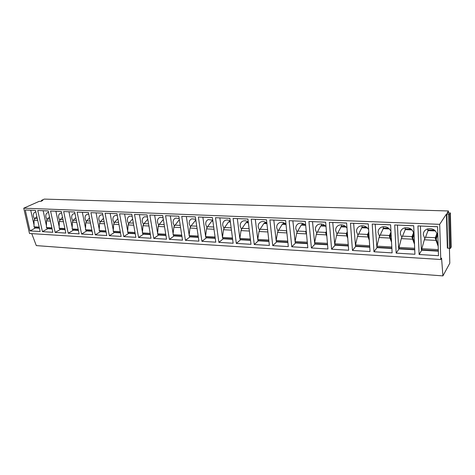 <?xml version="1.0" encoding="UTF-8"?>
<svg xmlns="http://www.w3.org/2000/svg" width="475" height="475" viewBox="0 0 475 475"><rect width="100%" height="100%" fill="white"/><g stroke="black" fill="none" stroke-linecap="round" stroke-linejoin="round"><path stroke-width="0.71" d="M31.742 233.629L36.296 245.599L442.92 275.898L441.566 258.121L440.77 259.498L29.497 233.492L23.75 208.181L39.235 201.341L40.969 201.388L42.851 200.343L41.586 200.509L41.705 201.062M41.432 201.18L41.378 200.397L44.306 199.102L448.43 210.971L448.483 212.978M41.283 200.498L41.586 200.509M23.75 208.181L439.69 224.337L446.423 214.047L449.546 214.29L450.348 212.913L447.082 213.085L448.43 210.971M449.421 248.532L449.813 263.203L442.92 275.898M440.77 259.498L439.69 224.337M419.116 254.511L417.941 225.91L437.576 226.706L438.496 255.687L419.116 254.511L421.925 249.838M396.174 253.116L394.707 224.966L413.701 225.738L414.93 254.256L396.174 253.116L399.243 248.538M373.968 251.768L372.222 224.052L390.604 224.8L392.124 252.872L373.968 251.768L377.281 247.285M352.456 250.462L350.455 223.173L368.256 223.891L370.043 251.53L352.456 250.462L355.995 246.062M331.603 249.197L329.365 222.318L346.613 223.013L348.656 250.236L331.603 249.197L335.362 244.88M311.392 247.974L308.928 221.487L325.642 222.163L327.922 248.977L311.392 247.974L315.341 243.734M291.781 246.78L289.109 220.685L305.318 221.338L307.818 247.754L291.781 246.78L295.919 242.624M272.745 245.628L269.883 219.907L285.606 220.542L288.313 246.572L272.745 245.628L277.062 241.543M254.268 244.506L251.222 219.147L266.481 219.765L269.384 245.421L254.268 244.506L258.738 240.493M236.318 243.414L233.1 218.411L247.92 219.017L251.002 244.31L236.318 243.414L240.944 239.471M218.874 242.357L215.496 217.698L229.894 218.28L233.142 243.224L218.874 242.357L223.636 238.48M201.922 241.33L198.39 217.004L212.378 217.574L215.787 242.173L201.922 241.33L206.815 237.518M185.428 240.326L181.753 216.333L195.362 216.885L198.918 241.146L185.428 240.326L190.445 236.58M169.385 239.352L165.579 215.674L178.814 216.214L182.507 240.154L169.385 239.352L174.515 235.671M153.769 238.408L149.839 215.038L162.717 215.561L166.541 239.18L153.769 238.408L159 234.781M138.563 237.482L134.52 214.415L147.054 214.926L151.002 238.242L138.563 237.482L143.895 233.914M123.761 236.586L119.605 213.809L131.807 214.308L135.874 237.322L123.761 236.586L129.182 233.071M109.333 235.713L105.076 213.222L116.963 213.703L121.137 236.425L109.333 235.713L114.837 232.251M95.273 234.858L90.921 212.646L102.499 213.121L106.774 235.553L95.273 234.858L100.86 231.45M81.563 234.027L77.122 212.088L88.409 212.545L92.779 234.703L81.563 234.027L87.222 230.666M68.192 233.213L63.674 211.541L74.676 211.987L79.129 233.878L68.192 233.213L73.922 229.906M55.147 232.423L50.552 211.013L61.287 211.446L65.823 233.071L55.147 232.423L60.943 229.164M42.423 231.652L37.751 210.49L48.224 210.918L52.838 232.281L42.423 231.652L48.272 228.439M29.996 230.898L25.258 209.986L35.483 210.401L40.167 231.515L29.996 230.898L35.904 227.727M446.423 214.047L447.355 248.104L450.431 248.437L451.238 246.935M438.306 249.618L421.848 248.686L421.735 249.767M421.723 249.767L421.349 249.749L420.399 226.053M436.187 239.18L437.457 235.38C436.026 229.734 432.41 227.691 426.615 229.259C424.407 230.464 423.302 232.287 423.308 234.721L424.816 238.61M436.175 239.168L435.836 239.673L435.254 238.278L435.397 237.714L436.181 239.18L438.146 244.69M427.542 228.879L427.922 230.547M436.65 235.054L437.416 234.834M436.964 233.154L435.397 237.714L425.505 237.233L428.26 230.102L434.619 230.167M435.836 239.673L436.008 240.386L424.323 239.798L425.505 237.233M436.412 240.012L436.056 240.57L438.199 246.353M421.848 248.686L424.323 239.798M437.142 233.629L435.551 238.254M417.941 225.91L437.576 226.747M438.354 251.156L421.937 250.212M414.675 248.283L399.03 247.398L398.988 248.467M398.947 248.467L398.614 248.443L397.427 225.12M412.08 236.906L412.834 238.023L414.028 234.288C412.633 228.802 409.153 226.777 403.602 228.208C401.393 229.377 400.306 231.194 400.336 233.652L401.814 237.453M413.072 238.848L412.68 239.394L412.46 238.509L412.834 238.023L414.42 242.434M404.961 227.727L405.27 229.294M413.398 234.092L414.004 233.967M412.46 238.509L411.908 237.144M413.66 232.435L412.062 236.586L402.491 236.123L405.502 229.122L411.225 229.158M412.627 239.21L401.322 238.646L402.491 236.123M412.68 239.394L414.497 244.233M399.03 247.398L401.322 238.646M413.826 232.982L412.229 237.138M394.707 224.966L413.701 225.779M414.74 249.803L399.267 248.912M391.81 246.988L376.93 246.151L376.954 247.208M376.883 247.202L375.179 224.218M390.961 231.373C388.799 227.258 385.581 225.868 381.312 227.192C379.115 228.333 378.041 230.143 378.094 232.613L379.549 236.324M389.494 235.814L391.442 240.243M390.48 237.72L390.052 238.26L389.832 237.387L391.162 235.06M383.099 226.717L383.367 228.19M389.832 237.387L389.31 236.039M390.99 231.925L389.476 235.493L380.208 235.048L383.456 228.166L388.58 228.184M389.999 238.076L379.05 237.53L380.208 235.048M390.052 238.26L391.548 242.185M376.93 246.151L379.05 237.53M391.038 232.792L389.66 236.051M372.222 224.052L390.61 224.841M391.887 248.484L377.304 247.647M369.669 245.741L355.52 244.94L355.609 245.985M355.514 245.979L353.632 223.345M368.624 229.562C366.332 226.136 363.363 225.025 359.712 226.219C357.527 227.329 356.476 229.128 356.547 231.61L357.972 235.232M367.62 234.751L369.176 238.123M368.6 236.627L368.137 237.156L367.917 236.301L368.962 234.798M361.908 225.821L362.176 227.24M367.917 236.301L367.424 234.977M368.772 231.907L367.603 234.436L358.619 234.003L362.087 227.246L366.652 227.24M368.083 236.977L357.479 236.449L358.619 234.003M368.137 237.156L369.312 240.196M355.52 244.94L357.479 236.449M368.832 232.762L367.793 235.006M350.455 223.173L368.256 223.939M369.764 247.214L356.024 246.424M348.228 244.53L334.768 243.77L334.851 244.851L348.306 245.623M334.792 244.791L332.749 222.496M346.988 228.024C344.702 225.12 341.958 224.212 338.77 225.281C336.603 226.361 335.57 228.143 335.665 230.636L337.066 234.175M346.429 233.724L347.593 236.069M347.397 235.57L346.904 236.093L346.685 235.244L347.457 234.323M341.359 224.954L341.626 226.332M346.685 235.244L346.222 233.943M347.261 231.699L346.406 233.415L337.701 232.993L341.371 226.349L345.408 226.326M346.851 235.915L336.567 235.398L337.701 232.993M346.904 236.093L347.753 238.266M334.768 243.77L336.567 235.398M347.326 232.548L346.608 233.985M329.365 222.318L346.613 223.06M348.335 245.979L335.392 245.237M327.441 243.354L314.64 242.63L314.765 243.705L327.536 244.435M314.699 243.645L312.503 221.677M326.022 226.646C323.796 224.17 321.272 223.416 318.458 224.378C316.308 225.423 315.299 227.198 315.418 229.692L316.789 233.154M325.886 232.726L325.66 232.94L325.856 232.423L326.64 233.908M321.421 224.117L321.688 225.459M326.598 233.771L326.099 234.223L325.66 232.94M326.426 231.367L325.856 232.423L317.413 232.014L320.756 225.946L321.278 225.482L324.817 225.441M326.099 234.223L326.266 234.882L316.297 234.383L317.413 232.014M326.705 234.68L326.319 235.06L326.853 236.402M314.64 242.63L316.297 234.383M326.497 232.198L326.07 232.999M308.928 221.487L325.648 222.211M327.566 244.785L315.376 244.085M307.289 242.22L295.112 241.532L295.278 242.588L307.39 243.277M295.201 242.529L292.861 220.875M305.698 225.382C303.567 223.268 301.245 222.638 298.745 223.499C296.626 224.521 295.634 226.278 295.777 228.778L297.124 232.162M302.058 223.244L302.337 224.61M305.959 231.758L305.722 231.972L305.93 231.462L306.357 232.352M306.417 232.993L306.137 233.231L305.722 231.972M306.227 230.939L305.93 231.462L297.736 231.064L301.227 225.097L301.773 224.639L304.843 224.58M306.137 233.231L306.304 233.884L296.632 233.397L297.736 231.064M306.506 233.914L306.571 234.585M295.112 241.532L296.632 233.397M289.109 220.685L305.318 221.386M307.426 243.627L295.955 242.963M287.743 241.116L276.153 240.457L276.361 241.502L287.856 242.161M276.272 241.442L273.802 220.103M285.986 224.206C283.967 222.401 281.841 221.884 279.609 222.656C277.513 223.648 276.551 225.393 276.711 227.893L278.035 231.2M283.278 222.567L283.545 223.79M286.633 230.446L286.686 230.915M286.621 230.82L278.635 230.143L282.269 224.271L282.845 223.826L285.463 223.743M286.823 232.227L286.377 231.028M286.894 232.91L277.543 232.441L278.635 230.143M286.87 232.714L286.769 232.269M276.153 240.457L277.543 232.441M269.883 219.907L285.612 220.584M287.892 242.499L277.097 241.882M268.773 240.041L257.747 239.418L257.984 240.451L268.892 241.074M257.889 240.392L255.295 219.355M266.861 223.107C264.961 221.576 263.013 221.148 261.024 221.837C258.958 222.799 258.02 224.533 258.198 227.026L259.504 230.268M265.044 221.973L265.288 222.989M267.722 230.749L267.597 230.114M267.591 229.609L260.092 229.247L263.857 223.47L264.456 223.03L266.653 222.935M267.858 231.954L259.006 231.509L260.092 229.247M257.747 239.418L259.006 231.509M251.222 219.147L266.487 219.806M268.927 241.413L258.78 240.825M250.355 239.002L239.857 238.408L240.136 239.43L250.479 240.018M248.288 222.074C246.525 220.774 244.75 220.436 242.968 221.047C240.932 221.985 240.018 223.695 240.213 226.189L241.496 229.36M237.322 218.625L239.845 238.515M247.338 221.451L247.54 222.217M249.102 228.718L242.078 228.38L245.967 222.686L248.306 222.187M249.381 231.028L241.003 230.607L242.078 228.38M239.857 238.408L241.003 230.607M233.1 218.411L247.92 219.052M250.515 240.35L240.985 239.804M232.459 237.993L222.472 237.429L222.793 238.432M230.262 221.101C228.623 220.008 227.008 219.735 225.417 220.281C223.416 221.19 222.526 222.888 222.739 225.376L224.004 228.481M219.854 217.912L222.472 237.316M230.155 221.029L230.286 221.469M231.141 227.852L224.574 227.531L228.576 221.932L230.31 221.463M231.438 230.132L223.511 229.734L224.574 227.531M222.472 237.429L223.511 229.734M215.496 217.698L229.9 218.322M232.637 239.323L223.683 238.806M215.074 237.007L205.574 236.473L205.912 237.464L215.211 237.999M212.741 220.174L208.353 219.539C206.382 220.424 205.515 222.104 205.752 224.586L206.993 227.626M202.873 217.223L205.562 236.033M213.685 227.008L207.551 226.712L211.666 221.196L212.824 220.762M213.999 229.253L206.506 228.879L207.551 226.712M205.574 236.473L206.506 228.879M198.39 217.004L212.384 217.609M215.258 238.319L206.857 237.838M198.17 236.057L189.133 235.547L189.501 236.526L198.312 237.031M195.712 219.302L191.757 218.815C189.816 219.676 188.979 221.344 189.228 223.814L190.451 226.795M186.36 216.558L189.109 234.792M196.721 226.189L191.003 225.91L195.825 220.073M197.048 228.404L189.964 228.053L191.003 225.91M189.133 235.547L189.964 228.053M181.753 216.333L195.368 216.921M198.36 237.352L190.493 236.894M181.735 235.125L173.132 234.644L173.529 235.612L181.883 236.093M179.158 218.464L175.607 218.114C173.702 218.951 172.882 220.602 173.155 223.066L174.361 225.981M170.293 215.905L173.096 233.599L173.945 226.67L179.336 219.634M180.227 225.393L174.901 225.132M173.132 234.644L173.096 233.611M165.579 215.674L178.814 216.25M181.931 236.402L174.562 235.98M165.739 234.223L157.563 233.765L157.979 234.721L165.894 235.172M163.056 217.675L159.885 217.437C158.015 218.251 157.219 219.883 157.51 222.336L158.692 225.197M154.654 215.27L157.528 232.602M164.184 224.616L159.226 224.378L163.341 219.432M164.534 226.777L158.205 226.456L159.226 224.378M157.563 233.765L158.205 226.456M149.839 215.038L162.723 215.597M165.941 235.487L159.054 235.089M150.171 233.344L142.393 232.904L142.838 233.854L150.332 234.282M147.393 216.915L144.578 216.772C142.738 217.568 141.972 219.189 142.274 221.629L143.444 224.432M139.43 214.652L142.369 231.628M148.568 223.862L143.967 223.642L147.778 219.207M148.93 225.993L142.957 225.696L143.967 223.642M142.393 232.904L142.957 225.696M134.52 214.415L147.06 214.961M150.385 234.591L143.949 234.217M135.019 232.489L127.627 232.073L128.09 233.011L135.185 233.415M132.139 216.19L129.669 216.131C127.864 216.909 127.122 218.506 127.437 220.934L128.588 223.689M124.604 214.053L127.597 230.678M133.368 223.131L129.099 222.923L132.626 218.945M133.736 225.233L128.102 224.948L129.099 222.923M127.627 232.073L128.102 224.948M119.605 213.809L131.812 214.344M135.238 233.718L129.236 233.373M120.258 231.658L113.228 231.26L113.715 232.186L120.424 232.572M117.295 215.502L115.14 215.507C113.371 216.262 112.646 217.847 112.979 220.263L114.113 222.965M110.158 213.465L113.198 229.752M118.56 222.413L114.617 222.223L117.871 218.66M118.94 224.491L113.632 224.224L114.617 222.223M113.228 231.26L113.632 224.224M105.076 213.222L116.969 213.738M120.478 232.869L114.897 232.548M105.877 230.844L99.198 230.464L99.708 231.384L106.05 231.747M102.832 214.848L100.979 214.896C99.239 215.632 98.545 217.206 98.889 219.604L100.011 222.258M96.075 212.895L99.162 228.855M104.138 221.718L100.504 221.54L103.497 218.352M104.53 223.767L99.524 223.517L100.504 221.54M99.198 230.464L99.524 223.517M90.921 212.646L102.511 213.156M106.103 232.043L100.914 231.741M91.859 230.054L85.518 229.692L86.052 230.601M88.742 214.219L87.174 214.302C85.464 215.027 84.793 216.576 85.15 218.969L86.254 221.57M82.353 212.337L85.476 227.976M90.084 221.041L86.741 220.875L89.49 218.025M90.482 223.066L85.773 222.828L86.741 220.875M85.518 229.692L85.773 222.828M77.122 212.088L88.421 212.58M92.097 231.236L87.281 230.957M78.197 229.283L72.17 228.938L72.728 229.841M75.008 213.619L73.708 213.726C72.034 214.427 71.381 215.971 71.755 218.34L72.841 220.899M68.964 211.791L72.123 227.115M76.386 220.376L73.322 220.228L75.834 217.687M76.79 222.377L72.36 222.158L73.322 220.228M72.17 228.938L72.36 222.158M63.674 211.541L74.682 212.022M78.434 230.452L73.981 230.191M64.867 228.528L59.149 228.208L59.725 229.092M61.619 213.043L60.574 213.162C58.93 213.851 58.3 215.371 58.68 217.734L59.761 220.246M55.907 211.262L59.096 226.278M63.021 219.735L60.23 219.598L62.522 217.336M63.436 221.706L59.274 221.498L60.23 219.598M59.149 228.208L59.274 221.498M50.552 211.013L61.293 211.482M65.111 229.68L61.002 229.449M51.87 227.792L46.443 227.489L47.019 228.368L52.054 228.653M48.563 212.497L47.749 212.616C46.14 213.287 45.529 214.795 45.927 217.14L46.989 219.604M43.16 210.746L46.372 225.465M49.994 219.106L47.453 218.981L49.531 216.974M50.415 221.053L46.508 220.863L47.453 218.981M46.443 227.489L46.508 220.863M37.751 210.49L48.23 210.953M52.113 228.932L48.331 228.718M39.182 227.08L34.04 226.789L34.627 227.656L39.372 227.929M35.827 211.975L35.239 212.082C33.654 212.735 33.066 214.231 33.476 216.558L34.527 218.987M30.721 210.241L33.957 224.669M37.276 218.488L34.978 218.381L36.854 216.606M37.703 220.418L34.046 220.234L34.978 218.381M34.04 226.789L34.046 220.234M25.258 209.986L35.488 210.431M39.431 228.208L35.963 228.006M446.815 213.993L447.741 248.051M448.596 214.409L449.498 248.556M449.546 214.29L450.431 248.437M450.371 213.002L451.238 247.012M435.498 230.945L427.898 230.612M434.904 230.393L428.26 230.102M412.086 229.924L405.098 229.621M411.504 229.377L405.502 229.122M389.423 228.938L383.016 228.659M388.853 228.404L383.456 228.166M367.472 227.982L361.617 227.727M366.92 227.454L362.087 227.246M346.21 227.056L340.878 226.824M345.669 226.539L341.371 226.349M325.601 226.159L320.756 225.946M325.066 225.649L321.278 225.482M305.609 225.287L301.227 225.097M305.087 224.782L301.773 224.639M286.009 224.432L282.269 224.271M285.707 223.945L282.845 223.826M266.914 223.6L263.857 223.47M266.861 223.131L264.456 223.03M248.377 222.793L245.967 222.686M248.324 222.33L246.584 222.258M230.375 222.009L228.576 221.932M230.316 221.552L229.211 221.504M212.889 221.249L211.666 221.196M212.83 220.798L212.319 220.774M195.89 220.507L195.213 220.477M180.565 227.578L173.868 227.246M438.342 250.782L421.723 249.826M437.457 235.713L435.7 238.474M414.723 249.428L398.958 248.526M413.986 235.279L412.437 237.441M391.869 248.116L376.918 247.261M391.151 234.893L389.922 236.437M369.74 246.852L355.555 246.038M368.944 234.513L368.107 235.463M347.439 234.027L346.97 234.519M232.59 238.996L222.787 238.432M92.037 230.945L86.046 230.601M78.375 230.161L72.717 229.841M65.051 229.401L59.713 229.092"/></g></svg>

